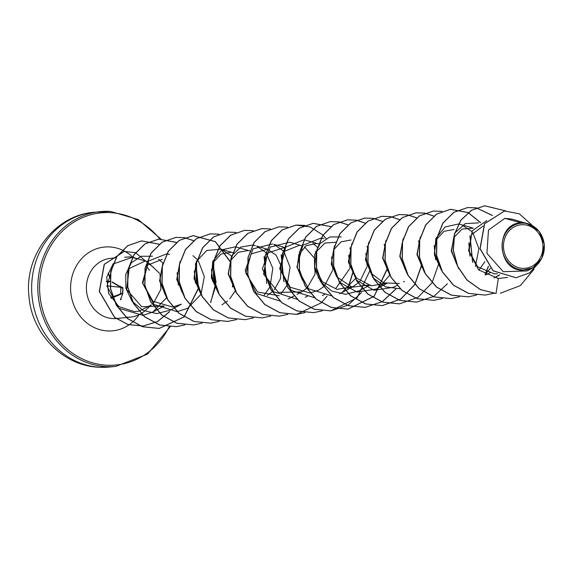 <?xml version="1.0" encoding="UTF-8"?>
<svg xmlns="http://www.w3.org/2000/svg" width="573" height="573" viewBox="0 0 573 573"><rect width="100%" height="100%" fill="white"/><g stroke="black" fill="none" stroke-linecap="round" stroke-linejoin="round"><path stroke-width="0.86" d="M111.148 298.383L121.197 294.049A0.666 0.473 -82 0 0 121.662 293.405L111.764 297.344L111.162 298.411M121.791 287.71L122.937 288.119A0.666 0.666 109.7 0 0 122.321 287.431A0.666 0.473 93.2 0 1 122.751 288.054L122.565 293.526A0.666 0.473 -82 0 1 122.099 294.178A0.666 0.659 21.1 0 0 122.758 293.541L122.565 293.526M112.265 282.31L121.841 288.004A0.666 0.473 93.2 0 0 121.419 287.381L112.115 281.88M108.125 273.45L110.045 277.776M522.483 268.336A21.853 19.704 -95.8 0 1 503.488 245.28A21.853 19.704 -95.8 0 1 523.923 224.738A21.853 19.704 -95.8 0 1 542.91 247.794A21.853 19.704 -95.8 0 1 522.483 268.336M522.426 269.89A23.421 21.108 -95.8 0 1 502.077 245.187A23.421 21.108 -95.8 0 1 523.98 223.176A23.421 21.108 -95.8 0 1 544.329 247.887A23.421 21.108 -95.8 0 1 522.426 269.89M528.242 223.692L525.455 223.076L528.242 223.692L539.179 231.32L544.35 244.413L541.915 258.258L532.74 267.935L522.275 270.234C496.282 270.112 495.108 223.305 521.129 222.833L525.749 223.012L537.295 229.179M138.881 311.189L134.505 311.619L118.912 306.619L108.619 293.455L106.736 277.232L113.203 263.666M124.613 257.27L128.946 256.948L132.85 257.435A30.24 27.26 84.2 0 0 132.521 257.363M126.705 317.148A30.24 27.26 84.2 0 0 130.78 317.07A30.24 27.26 84.2 0 0 145.392 310.401L151.379 304.9L139.017 311.16M148.228 307.372A30.24 27.26 84.2 0 0 148.543 306.978L148.443 307.121M524.954 222.976L512.126 219.158L504.899 218.349L521.129 222.833M497.457 273.801L494.284 273.865L477.717 266.868L469.022 251.038L471.622 234.593L483.168 226.034M456.574 264.081L451.596 250.895L453.637 237.938M453.852 237.487L462.182 229.035L473.298 228.183L462.576 224.996M484.923 261.61L478.885 270.17M439.412 265.822L434.434 252.65L436.476 239.686M436.69 239.242L444.061 231.291L454.017 229.465M468.836 242.916L469.939 256.203M422.258 267.591L417.273 254.412L419.314 241.448M405.097 269.353L400.119 256.16L402.153 243.196M434.148 245.452L435.616 259.719M387.935 271.101L382.957 257.922L384.999 244.958M399.317 283.477L383.745 282.876L371.118 273.321M370.774 272.841L365.796 259.676L367.837 246.719M334.503 245.71L331.244 264.182L339.732 282.317L357.036 292.058L376.361 289.028L387.319 283.148L371.139 285.827L356.485 278.07L348.9 263.301L350.891 248.016M341.257 236.921L329.855 236.964L320.085 243.525L314.491 255.057L314.634 268.923L320.787 281.952L331.839 291.105L345.605 294.307L359.199 290.79L370.158 284.903L352.101 287.195L336.802 276.852M336.458 276.372L331.481 263.186L333.515 250.215M333.737 249.771L341.107 241.82L351.063 239.994M365.875 253.445L367.128 265.686M366.978 266.739L360.037 281.15M358.762 282.453L352.997 286.65L336.967 289.365L322.37 281.787L314.656 267.219L316.36 251.977M316.575 251.526L324.912 243.074L336.022 242.221M348.721 255.2L349.967 267.441M349.817 268.493L335.835 288.412M302.48 280.34L297.251 267.469L298.827 254.57L306.24 245.652L316.747 243.504M331.559 256.955L332.813 269.195M332.655 270.255L324.447 285.963M323.709 286.643L318.681 290.167L310.065 292.968M309.921 292.989L290.217 287.259L280.097 269.253L284.774 251.16L299.586 245.258M304.514 246.863L314.033 257.735M314.398 258.709L315.1 273.973L307.286 287.718M306.648 288.312L301.52 291.922L278.392 292.395L263.551 274.145L267.484 253.073L284.545 247.486L273.822 244.299M279.201 295.761L257.585 292.029L245.846 273.214L251.089 253.946L267.383 249.241L276.136 255.186L281.064 265.872L280.505 278.557L274.245 289.924M272.97 291.227L267.197 295.432M233.505 286.901L228.52 273.722L230.561 260.758M230.776 260.307L238.16 252.349L248.102 250.523M216.687 289.129L211.394 275.756L213.4 262.506M213.622 262.054L220.985 254.104L230.94 252.278M199.526 290.891L194.233 277.511L196.245 264.253M182.021 292.151L177.021 278.693L179.299 265.564M211.444 269.238L212.69 281.486M164.866 293.92L159.888 280.734L161.923 267.763M194.283 270.993L195.536 283.234M173.863 308.26L181.405 304.206L172.788 307.006M172.645 307.028L152.948 301.298L142.82 283.298L147.497 265.199L162.302 259.297M177.121 272.748L178.375 284.996M143.035 315.308L152.934 312.034L164.243 305.961L141.746 306.727L126.654 289.508L129.161 268.529L145.141 261.052M147.017 261.453L159.616 273.385M159.989 274.338L160.927 289.229L153.686 302.809M147.268 261.532L132.578 257.263M132.456 257.241L113.411 263.924L106.986 286.092L118.969 308.353L142.899 315.329M152.934 312.034L166.564 297.695M162.983 263.129L158.599 259.175M152.504 256.224L141.094 256.274L131.332 262.821L125.738 274.367L125.881 288.233L132.026 301.24L143.092 310.416L156.823 313.61L170.446 310.086L173.755 308.31M169.658 254.469L166.843 253.846M166.714 253.832L148.507 261.052L142.405 282.783L153.965 304.492L177.05 311.662M177.193 311.648L187.607 308.338L200.965 294.35M201.037 294.2L204.317 276.558L198.308 260.787M197.313 259.59L192.929 255.665M162.904 263.258L159.552 280.906L167.015 298.569M180.065 261.51L176.742 279.445L184.585 297.308M221.923 304.829L227.553 300.932M229.744 298.827L235.202 290.998M231.599 256.045L221.142 249.205L206.832 250.415L196.317 261.532L194.011 278.485L201.331 295.059M250.222 250.995L235.482 246.827M235.36 246.813L222.009 249.771L212.819 261.324L211.308 277.619L218.492 293.304M264.06 295.31L269.525 287.488M270.119 286.242L272.812 268.257L266.022 252.65M265.922 252.535L256.733 246.118M255.458 245.695L252.643 245.072M252.514 245.058L240.818 247.07L231.814 255.773M231.542 256.238L228.19 273.88L235.653 291.55M281.221 293.562L286.686 285.734M287.274 284.487L290.067 267.269L284.101 252.013M283.112 250.816L273.887 244.363M272.619 243.94L253.08 248.818L245.208 270.499L256.303 293.433L280.147 301.119M288.054 299.006L293.978 295.969M301.455 245.659L289.78 242.186L270.227 247.07L262.37 268.766L273.464 291.678L297.308 299.364M305.201 297.258L307.722 296.048M317.435 247.307L313.037 243.382M318.86 243.976L304.12 239.808M303.991 239.793L285.791 247.006L279.681 268.737L291.234 290.454L314.326 297.623M322.363 295.503L324.884 294.293M324.096 238.676L321.281 238.053M321.152 238.039L302.924 245.28L296.85 267.068L308.482 288.771L331.624 295.854M339.517 293.748L342.038 292.538L355.403 278.557M376.361 289.028L379.512 287.08M379.605 287.009L389.64 275.205M351.929 243.489L348.348 261.968L356.685 280.333L374.054 290.275L393.522 287.274L396.824 285.497M368.819 242.2L365.467 259.841L372.923 277.511M373.338 277.998L385.565 286.858L400.262 288.835M385.98 240.445L382.621 258.079L390.091 275.763M403.141 238.69L399.782 256.332L407.245 274.001M420.296 236.936L416.943 254.57L424.407 272.254M475.44 266.431L478.885 248.653L472.861 232.71M471.865 231.513L461.372 224.637L458.55 224.014M458.429 224L445.078 226.965L435.888 238.511L434.384 254.827L441.561 270.485M484.944 274.603L490.381 268.458M478.534 222.883L465.283 223.599L454.89 232.96M454.618 233.426L451.259 251.053L458.722 268.737M493.955 277.955L499.52 274.875M486.814 220.569L472.317 230.761L468.599 250.673L478.62 269.919L498.274 278.485L507.578 277.454M504.899 218.349L488.461 230.095L486.935 253.395L503.259 271.695L527.16 270.929L532.74 267.935M504.476 211.022L484.536 223.678L479.973 248.718L493.045 270.821L515.944 277.747M500.315 293.269L520.348 285.605L534.122 269.124M531.629 224.716L519.281 213.793L504.548 211.014L484.679 223.663L480.117 248.703L493.188 270.807L516.015 277.74L529.559 272.855L539.222 262.498M505.787 210.914L484.837 205.786L471.615 210.227L460.986 220.154L454.561 234.178L453.372 250.344L457.72 266.402L467.153 280.118L480.503 289.587L496.068 293.483L498.274 278.485M132.399 257.334A30.24 27.26 84.2 0 0 129.562 256.89M149.481 270.306L146.609 266.352M136.188 258.566L132.521 257.37M495.924 293.498L480.36 289.601L467.009 280.133L457.576 266.416L453.229 250.358L454.418 234.192L460.842 220.168L471.472 210.241L484.694 205.8L505.637 210.921M485.238 295.088L468.499 293.405L453.515 285.254L442.342 271.903L436.497 255.408L436.726 238.289L442.829 223.176L453.701 212.375L467.532 207.555L476.242 207.877M476.313 207.892L492.343 215.505M468.084 296.843L451.338 295.159L436.361 287.009L425.18 273.658L419.343 257.162L419.572 240.044L425.667 224.924L436.54 214.13L450.378 209.31L468.055 212.597M468.134 212.633L480.575 222.754M488.368 266.316L485.073 274.496M450.915 298.597L434.176 296.914L419.192 288.763L408.019 275.412L402.182 258.91L402.411 241.792L408.513 226.679L419.386 215.885L433.224 211.065L441.926 211.387M469.939 235.718L472.603 262.212M433.754 300.352L417.015 298.662L402.031 290.511L390.858 277.16L385.02 260.665L385.257 243.546L391.352 228.426L402.232 217.633L416.07 212.819L424.765 213.142M424.837 213.156L433.811 216.143M416.592 302.107L399.854 300.417L384.87 292.266L373.696 278.915L367.859 262.413L368.095 245.301L374.198 230.181L385.07 219.387L398.908 214.574L407.604 214.896M407.675 214.911L416.578 217.862M399.431 303.862L382.692 302.172L367.716 294.021L356.535 280.67L350.705 264.174L350.934 247.056L357.036 231.943L367.909 221.142L381.747 216.329L390.442 216.651M390.521 216.666L399.417 219.617M418.462 240.982L419.121 242.73M421.442 265.406L414.788 284.459M414.73 284.559L400.749 299.049L382.205 305.624L365.538 303.934L350.554 295.775L339.381 282.432L333.543 265.929L333.773 248.811L339.875 233.698L350.748 222.904L364.586 218.084L373.288 218.406M373.36 218.42L382.334 221.407M395.785 289.028L382.248 301.642L365.051 307.379L348.384 305.688L333.4 297.537L322.219 284.187L316.382 267.691L316.611 250.573L322.714 235.453L333.586 224.659L347.417 219.846L356.127 220.161M356.198 220.175L365.101 223.126M384.146 244.492L384.798 246.24M387.119 268.916L374.105 296.234L347.89 309.134L331.223 307.443L316.246 299.292L305.065 285.948L299.228 269.446L299.457 252.328L305.552 237.215L316.425 226.414L330.256 221.601L338.965 221.916M339.044 221.93L347.94 224.881M366.985 246.247L367.644 247.994M370 270.363L357.058 297.874L330.736 310.888L314.068 309.198L299.085 301.047L287.904 287.696L282.066 271.201L282.296 254.083L288.391 238.962L299.271 228.169L313.102 223.348L330.779 226.636M349.824 248.009L350.483 249.749M352.803 272.426L347.797 288.534M313.639 312.636L296.9 310.953L281.916 302.802L270.743 289.451L264.905 272.949L265.134 255.83L271.237 240.717L282.117 229.923L295.947 225.103L310.265 226.944L322.971 235.066M323.05 235.145L326.137 238.547M327.147 296.048L321.303 302.809M321.238 302.873L296.406 314.398L279.739 312.7L264.755 304.55L253.581 291.199L247.744 274.703L247.98 257.585L254.075 242.465L264.955 231.671L278.865 226.851M279.316 316.146L262.577 314.455L247.593 306.304L236.42 292.953L230.582 276.458L230.819 259.34L236.921 244.22L247.794 233.426L261.632 228.613L270.399 228.949M262.155 317.9L245.416 316.21L230.439 308.059L219.258 294.708L213.428 278.213L213.657 261.095L219.76 245.982L230.633 235.188L244.47 230.375L253.245 230.704M281.185 255.021L283.85 281.515M245 319.655L228.262 317.972L213.285 309.821L202.104 296.47L196.267 279.975L196.496 262.857L202.598 247.737L213.471 236.943L227.381 232.122M227.846 321.41L211.108 319.727L196.124 311.576L184.943 298.225L179.105 281.73L179.335 264.611L185.437 249.499L196.31 238.697L210.141 233.884L218.922 234.214M210.685 323.165L193.946 321.482L178.969 313.331L167.789 299.987L161.951 283.485L162.18 266.366L168.276 251.253L179.148 240.452L192.986 235.639L215.312 241.684L230.367 262.033M232.688 284.717L232.373 286.779M193.531 324.92L176.792 323.236L161.808 315.086L150.627 301.735L144.79 285.239L145.019 268.121L151.114 253.001L161.994 242.207L175.825 237.394L184.535 237.709M184.606 237.723L193.581 240.71M212.547 262.04L215.563 286.156M215.527 286.464L210.52 302.573M176.362 326.674L159.623 324.991L144.64 316.84L133.466 303.489L127.629 286.987L127.858 269.869L133.96 254.756L144.84 243.962L158.671 239.142L176.348 242.429M195.386 263.795L198.408 287.911M198.365 288.219L184.026 316.848M183.962 316.912L159.129 328.444L142.462 326.739L127.478 318.588L116.305 305.237L110.467 288.742L110.704 271.623L116.806 256.503L127.679 245.71L141.517 240.896L159.122 244.234M169.579 311.576L157.518 321.539L143.014 326.044L127.879 324.54L114.442 317.32L99.308 291.464L104.207 264.318L124.219 251.454M493.718 293.319L485.31 295.081L468.642 293.39L453.658 285.239L442.485 271.889L436.64 255.393L436.87 238.275L442.972 223.155L453.845 212.361L467.675 207.541L476.313 207.849M476.385 207.863L492.436 215.448M476.564 295.074L468.155 296.835L451.481 295.145L436.504 286.994L425.324 273.643L419.486 257.148L419.715 240.03L425.811 224.91L436.683 214.116L450.521 209.295L468.12 212.54M468.198 212.583L480.683 222.696M488.475 266.438L485.324 274.274M459.474 296.807L450.987 298.59L434.32 296.9L419.336 288.749L408.162 275.398L402.325 258.896L402.554 241.777L408.656 226.664L419.529 215.871L433.367 211.05L441.991 211.358M470.01 235.524L472.711 262.398M442.313 298.562L433.825 300.345L417.158 298.648L402.174 290.497L391.001 277.146L385.163 260.651L385.393 243.532L391.495 228.412L402.375 217.618L416.213 212.805L424.837 213.113M424.908 213.127L433.883 216.093M447.391 283.771L433.854 296.37L416.664 302.1L399.997 300.402L385.013 292.251L373.84 278.901L368.002 262.398L368.238 245.287L374.341 230.167L385.214 219.373L399.052 214.56L407.675 214.868M407.747 214.882L416.643 217.812M435.695 239.034L436.325 240.681M438.703 263.945L432.035 282.79M431.97 282.89L418.004 297.315L399.503 303.855L382.836 302.157L367.859 294.006L356.678 280.655L350.848 264.16L351.077 247.042L357.18 231.929L368.052 221.128L381.89 216.315L390.514 216.623M390.585 216.637L399.481 219.566M418.534 240.789L419.164 242.436M421.542 265.7L414.873 284.545M414.809 284.645L400.849 299.063L382.349 305.61L365.681 303.919L350.697 295.761L339.524 282.417L333.687 265.915L333.916 248.797L340.018 233.684L350.891 222.89L364.729 218.069L373.352 218.377M373.431 218.392L382.399 221.357M395.914 289.036L382.377 301.634L365.194 307.364L348.527 305.674L333.543 297.523L322.363 284.172L316.525 267.677L316.754 250.559L322.857 235.439L333.73 224.645L347.56 219.824L356.198 220.132M356.27 220.147L365.166 223.076M384.211 244.299L384.841 245.939M387.226 269.21L374.148 296.327L348.033 309.119L331.366 307.429L316.389 299.278L305.208 285.927L299.371 269.432L299.593 252.313L305.696 237.201L316.568 226.399L330.399 221.579L339.037 221.887M339.109 221.901L348.004 224.831M361.592 292.545L348.062 305.144L330.879 310.874L314.205 309.184L299.228 301.033L288.047 287.682L282.21 271.187L282.439 254.068L288.534 238.948L299.414 228.154L313.245 223.334L330.85 226.586M349.895 247.808L350.526 249.448M352.904 272.719L348.047 288.312M322.198 310.845L313.71 312.629L297.043 310.938L282.059 302.788L270.886 289.437L265.048 272.934L265.278 255.816L271.38 240.703L282.253 229.909L296.091 225.089L304.793 225.411M305.037 312.6L296.549 314.384L279.882 312.686L264.898 304.535L253.724 291.184L247.887 274.689L248.123 257.571L254.219 242.451L265.098 231.657L278.936 226.844L287.632 227.166M315.573 251.318L316.203 252.965M318.588 276.229L318.273 278.192M287.882 314.355L279.388 316.138L262.721 314.441L247.737 306.29L236.563 292.939L230.726 276.444L230.962 259.325L237.064 244.205L247.937 233.412L261.775 228.598L270.47 228.921M270.649 316.131L262.226 317.893L245.559 316.196L230.582 308.045L219.402 294.694L213.571 278.199L213.801 261.08L219.903 245.967L230.776 235.174L244.614 230.353L253.309 230.675M281.257 254.827L283.957 281.701M253.488 317.893L245.072 319.648L228.405 317.958L213.421 309.807L202.248 296.456L196.41 279.961L196.639 262.842L202.742 247.722L213.614 236.928L227.445 232.115L236.076 232.423M264.096 256.582L266.796 283.456M236.398 319.619L227.918 321.403L211.251 319.713L196.267 311.562L185.086 298.211L179.249 281.715L179.478 264.597L185.58 249.484L196.453 238.683L210.284 233.87L218.993 234.185M219.237 321.374L210.757 323.158L194.089 321.467L179.113 313.316L167.932 299.973L162.095 283.47L162.324 266.352L168.419 251.239L179.292 240.438L193.13 235.625L215.341 241.591L230.41 261.739M232.788 285.003L232.48 286.966M202.011 323.158L193.602 324.912L176.928 323.222L161.951 315.071L150.771 301.72L144.933 285.225L145.162 268.107L151.258 252.987L162.138 242.193L175.968 237.38L184.599 237.688M184.678 237.695L193.645 240.66M212.619 261.847L216.05 282.102L210.771 302.351M184.921 324.884L176.434 326.667L159.767 324.977L144.783 316.819L133.609 303.475L127.772 286.973L128.001 269.854L134.103 254.741L144.983 243.948L158.814 239.127L176.412 242.379M195.457 263.601L196.088 265.249M196.188 265.528L198.509 288.205M198.466 288.513L184.105 316.898M184.04 316.962L159.273 328.429L142.605 326.725L127.621 318.574L116.448 305.223L110.61 288.728L110.847 271.609L116.949 256.489L127.822 245.695L141.66 240.882L159.194 244.177M169.694 311.59L157.639 321.532L143.157 326.03L128.023 324.526L114.586 317.306L99.451 291.449L104.343 264.303L124.291 251.447L135.421 252.686M135.529 252.714L153.679 267.612M110.073 277.339L108.225 273.128M112.165 281.902L121.261 287.324A0.666 0.423 121.4 0 1 121.333 287.352L121.333 287.352A0.666 0.423 121.4 0 1 121.462 287.875M120.394 299.765L122.715 293.756A0.666 0.666 0 0 0 122.758 293.541L122.937 288.119A0.666 0.666 0 0 0 122.5 287.467L120.38 286.715L120.839 287.374L120.631 293.469M121.275 293.455A0.666 0.451 -111.9 0 1 121.053 294.056L121.061 294.049A0.666 0.451 -111.9 0 0 121.053 294.056L120.602 294.236M111.248 298.168L111.592 297.831A0.666 0.372 -111.5 0 0 111.592 297.831L111.592 297.831A0.666 0.372 -111.5 0 0 111.764 297.344M120.208 286.672L120.187 286.02M109.744 366.992L98.305 367.214C62.328 365.574 31.565 333.042 28.951 296.155C24.231 255.88 54.471 215.376 93.922 212.261A77.77 70.107 84.2 0 0 31.694 290.962A77.77 70.107 84.2 0 0 99.258 367.193A77.77 70.107 84.2 0 0 109.744 366.992L115.904 366.362A77.77 70.107 -95.8 0 1 105.425 366.562A77.77 70.107 -95.8 0 1 37.854 290.332A77.77 70.107 -95.8 0 1 100.082 211.63A77.77 70.107 -95.8 0 1 110.568 211.437M121.018 299.643A124.112 6.267 92.1 0 1 121.068 298.01M169.2 326.775A76.438 68.903 -95.8 0 1 106.041 365.173A76.438 68.903 -95.8 0 1 39.63 284.537A76.438 68.903 -95.8 0 1 111.098 212.705A76.438 68.903 -95.8 0 1 159.831 239.041M130.78 317.07L116.749 318.502A30.24 27.26 -95.8 0 1 112.673 318.581A30.24 27.26 -95.8 0 1 86.444 289.859A30.24 27.26 -95.8 0 1 108.942 258.559M138.437 315.616A42.094 37.947 -95.8 0 1 107.172 330.922A42.094 37.947 -95.8 0 1 70.601 286.514A42.094 37.947 -95.8 0 1 109.959 246.956A42.094 37.947 -95.8 0 1 122.192 250.014M122.278 250.05A42.094 37.947 -95.8 0 1 124.95 251.389A42.094 37.947 -95.8 0 1 133.051 257.363M109.092 258.53A30.24 27.26 -95.8 0 1 110.596 258.33L116.004 257.778M115.553 295.797L110.539 297.387L115.567 295.79M106.363 281.221L109.959 281.407M109.966 281.773L106.356 281.587M106.958 285.855L120.43 287.238M120.509 287.288L106.965 285.898L120.509 287.288M120.251 286.693L122.321 287.431M160.863 238.991L138.193 219.538L110.61 211.437L93.922 212.261M499.756 274.983L496.476 276.745M490.273 272.612L485.754 275.047M404.474 281.393L403.499 281.916M352.997 286.658L342.038 292.538M301.52 291.922L297 294.35M267.383 249.241L256.661 246.053M233.061 252.75L221.142 249.205M170.109 326.832L147.562 354.114L115.904 366.362M121.053 294.056L111.592 297.831M108.24 273.07L110.08 277.253"/></g></svg>
